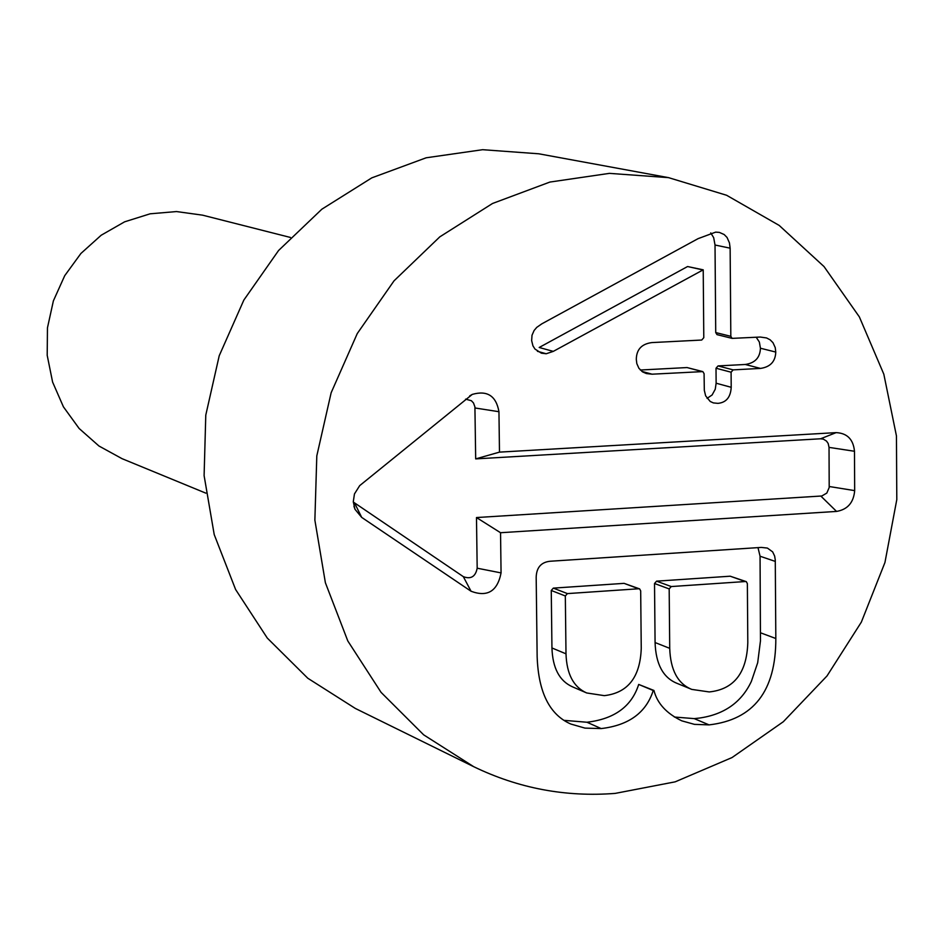 <?xml version="1.0" encoding="UTF-8"?>
<svg xmlns="http://www.w3.org/2000/svg" width="944" height="944" viewBox="0 0 944 944"><rect width="100%" height="100%" fill="white"/><g stroke="black" fill="none" stroke-linecap="round" stroke-linejoin="round"><path stroke-width="1.42" d="M757.997 547.626L760.062 556.228L760.463 640.846L757.69 662.723L751.4 681.32C741.559 702.289 724.19 714.549 699.28 718.077L694.229 718.62L674.358 717.027M709.062 724.886L694.477 724.367L681.839 720.862C666.535 713.522 657.236 703.386 653.932 690.453L653.236 690.512C646.192 712.637 628.834 725.334 601.175 728.579L584.973 728.107L570.86 724.048C549.632 714.844 538.399 692.377 537.148 656.646L536.18 577.327C536.475 567.474 541.195 562.105 550.352 561.232L761.289 547.414L767.401 548.075L772.652 551.874L774.635 556.04L775.272 559.957L775.826 638.51C775.921 690.925 753.666 719.717 709.062 724.886L694.229 718.62M760.51 368.42L733.146 369.871L731.093 372.207L731.211 387.3C730.656 397.188 726.243 402.545 717.959 403.359L713.369 402.911L710.195 401.46L705.64 395.831L704.318 390.344L704.082 373.659L702.832 371.606L652.08 374.19L646.38 373.553L642.663 371.936L638.935 368.337L636.811 363.582L636.303 359.334C636.468 349.54 641.625 343.958 651.785 342.589L701.722 340.041L703.787 337.692L703.221 269.831L553.278 351.38L546.21 353.752L541.384 353.174L535 349.079L532.947 345.858L531.649 340.642L532.015 335.25L534.092 330.506L536.758 327.367L541.821 323.839L698.088 238.643L715.67 232.13L719.375 232.401L724.166 234.525L727.045 237.451L729.452 242.927L730.137 248.178L715.021 245.015L715.729 332.571L717.003 334.624L732.096 338.377L760.286 337.043L766.575 337.952L770.151 339.828L772.983 342.684L775.236 347.593L775.767 352.065C775.425 361.517 770.339 366.968 760.51 368.42L745.264 364.478L718.054 365.918L716.012 368.231L716.13 383.217L715.245 389.235L712.106 394.981L707.056 398.38M710.738 232.908L713.688 237.676L715.021 245.015M653.932 690.453L638.699 684.435C631.701 706.419 614.45 719.021 586.944 722.243L564.123 720.355M639.631 588.891L624.09 583.357L553.326 588.124L551.261 590.472L551.945 647.962C552.629 668.116 559.497 681.072 572.548 686.854L586.708 692.967L604.313 695.645C627.878 692.92 640.185 677.178 641.247 648.422L640.681 590.85L639.631 588.891L638.569 588.773L567.415 593.599L565.326 595.971L565.999 653.826L551.945 647.962M746.303 581.646L730.208 576.206L656.564 581.162L654.522 583.51L655.077 642.545C655.82 664.139 663.136 677.745 677.025 683.35L691.775 689.403L709.251 691.94C733.925 689.368 746.775 672.966 747.801 642.711L747.365 583.604L746.303 581.646L745.3 581.539L671.243 586.554L669.178 588.914L669.721 648.339L655.077 642.545M601.175 728.579L586.944 722.243M653.236 690.512L638.699 684.435M565.999 653.826C566.683 674.11 573.586 687.161 586.708 692.967M669.721 648.339C670.464 670.075 677.816 683.763 691.775 689.403M730.137 248.178L730.821 336.324L732.096 338.377M756.227 337.256L759.354 342.035L760.427 348.23C760.097 357.623 755.047 363.039 745.264 364.478M731.211 387.3L716.13 383.217M702.832 371.606L687.067 367.558L640.327 370.024M652.08 374.19L641.873 371.393M546.21 353.752L537.407 351.298M553.278 351.38L539.189 347.486L687.574 266.538L702.525 269.854M703.221 269.831L687.574 266.538M615.181 793.397C565.621 797.243 518.445 788.334 473.676 766.67L423.655 734.833L381.069 692.365L347.805 640.952L325.385 582.731L314.871 520.132L316.806 455.881L331.143 392.763L357.269 333.551L394.037 280.828L439.81 236.85L492.532 203.479L549.892 182.062L609.399 173.366L668.541 177.637L726.609 195.266L779.166 225.404L824.029 266.574L859.37 316.913L883.82 374.178L896.446 435.927L896.8 499.588L884.941 562.506L861.353 622.108L827.027 675.928L783.331 721.723L732.025 757.56L675.184 781.833L615.181 793.397M499.482 452.129L836.136 432.623C847.216 433.178 853.329 439.397 854.485 451.267L854.674 490.62C853.636 502.597 847.594 509.536 836.549 511.424L500.544 532.723L501.063 572.902C497.453 591.251 487.446 597.375 471.056 591.251L361.705 517.406L354.991 509.3L353.28 501.736L354.46 493.936L359.699 485.629L472.26 394.403C487.257 390.108 496.155 395.878 498.951 411.714L499.482 452.129L475.682 458.89L474.915 406.899L473.487 402.958L471.375 400.716L465.604 399.147M353.292 502.031L463.327 576.654C470.891 579.486 475.516 576.666 477.18 568.205L476.484 517.548L821.823 495.989L826.814 493.075L829.198 487.529L829.033 447.385L828.183 443.491L826.531 441.108L823.345 439.137L820.56 438.783L475.682 458.89M500.544 532.723L476.484 517.548M290.445 237.463L202.571 215.161L176.516 211.562L150.143 213.804L124.632 221.816L101.185 235.233L80.901 253.476L64.711 275.695L53.383 300.876L47.46 327.839L47.2 355.333L52.604 382.072L63.425 406.84L79.119 428.47L98.955 446.005L122.012 458.654L205.851 493.157M473.676 766.67L355.333 708.437L307.779 678.229L267.282 638.061L235.611 589.516L214.217 534.587L204.105 475.611L205.78 415.124L219.22 355.746L243.847 300.062L278.574 250.502L321.869 209.19L371.794 177.861L426.169 157.79L482.644 149.695L538.823 153.801L668.541 177.637M775.826 638.51L760.593 632.822M638.569 588.773L624.09 583.357M567.415 593.599L553.326 588.124M745.3 581.539L730.208 576.206M671.243 586.554L656.564 581.162M669.178 588.914L654.522 583.51M565.326 595.971L551.261 590.472M775.319 561.42L760.062 556.228M730.821 336.324L715.729 332.571M775.767 352.065L760.427 348.23M733.146 369.871L718.054 365.918M731.093 372.207L716.012 368.231M701.982 371.535L687.067 367.558M836.136 432.623L820.56 438.783M498.951 411.714L474.985 407.973M361.705 517.406L354.661 503.187M471.056 591.251L463.327 576.654M501.063 572.902L477.18 568.205M836.549 511.424L820.879 496.107M854.674 490.62L829.245 486.514M854.485 451.267L829.033 447.385M469.723 395.878L472.26 394.403M353.941 506.279L354.991 509.3"/></g></svg>
